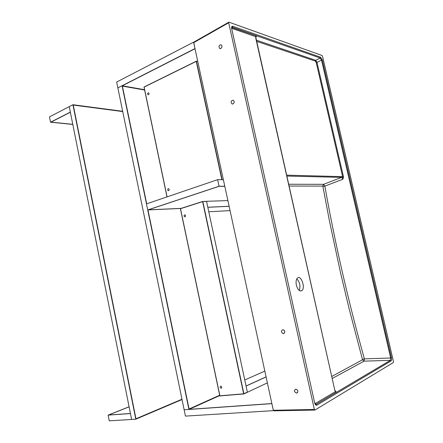 <?xml version="1.0" encoding="UTF-8"?>
<svg xmlns="http://www.w3.org/2000/svg" width="443" height="443" viewBox="0 0 443 443"><rect width="100%" height="100%" fill="white"/><g stroke="black" fill="none" stroke-linecap="round" stroke-linejoin="round"><path stroke-width="0.66" d="M284.805 331.585L284.434 330.583M283.531 333.607C285.325 332.294 285.176 330.982 283.088 329.67C280.873 330.683 280.884 331.995 283.121 333.612L283.531 333.607M220.847 48.475C222.22 47.257 222.342 46.033 221.218 44.809C218.964 45.07 218.449 46.288 219.684 48.475L220.847 48.475M233.035 103.917C234.485 102.704 234.574 101.469 233.306 100.212C231.002 100.555 230.554 101.79 231.966 103.906L233.035 103.917M296.611 393.096C298.488 391.728 298.255 390.394 295.913 389.104C293.842 390.349 294.019 391.684 296.439 393.102L296.611 393.096M296.373 285.17C297.757 289.822 299.584 291.649 301.849 290.658C305.698 288.044 301.168 274.787 297.513 278.005C296.118 279.367 295.736 281.754 296.373 285.17M299.235 290.464C300.675 286.139 299.872 282.269 296.816 278.841M314.707 410.063L273.885 410.833L273.309 410.273L193.691 42.683L193.868 42.096M322.498 56.211L322.078 55.519L228.981 22.167L228.693 22.748L314.364 409.476L314.929 410.057L393.395 362.507L393.484 361.726L322.498 56.211M288.659 184.244L323.611 184.327L324.852 186.121C334.947 243.069 348.132 300.647 364.401 358.863L364.074 361.15L332.267 378.466M331.813 376.45L362.424 359.816L362.463 359.434L349.317 309.535L340.451 272.417L329.514 221.328L322.897 186.414L322.703 186.11L289.063 186.043M391.097 360.912L316.878 405.135L316.058 404.376L390.394 360.331L390.671 357.994L391.462 357.794C391.767 359.373 391.645 360.414 391.097 360.912L390.394 360.331L364.074 361.15L362.424 359.816M256.309 40.152L315.715 60.303L316.983 62.363L321.524 60.104L320.256 58.033L320.616 57.225L322.31 59.988L321.524 60.104L390.671 357.994L364.401 358.863L362.463 359.434M286.621 175.162L342.035 176.619L341.658 177.377L342.893 179.216L342.705 177.017L316.208 62.474L316.983 62.363L343.491 176.868L342.893 179.216L324.852 186.121L322.897 186.414M322.703 186.11L323.611 184.327L341.658 177.377L286.82 176.065M343.491 176.868L342.705 177.017L342.035 176.619M316.878 405.135C315.92 405.489 315.183 404.714 314.652 402.809L231.678 28.618L231.717 27.472L232.398 27.316L320.256 58.033L315.715 60.303L315.355 61.106L256.569 41.315M231.778 27.405L256.048 35.684L256.314 36.786L255.733 36.919L255.799 38.308M335.7 391.767L336.015 391.701L336.165 392.387L335.373 391.678L334.792 390.167L255.655 36.642L231.905 28.402L232.796 26.298L320.616 57.225M255.766 37.151L256.314 36.786L255.655 36.642L256.048 35.684M336.165 392.387L316.058 404.376C315.77 404.775 315.338 404.215 314.751 402.704M315.582 404.42L316.042 404.387L315.117 403.606L335.373 391.678L335.744 391.795L334.875 390.084M255.744 38.054L334.758 390.023M335.6 391.673L336.259 391.928L335.606 391.684M314.652 402.809L231.744 28.917M220.752 386.196L220.819 386.191C221.965 386.883 222.065 387.564 221.118 388.234C219.994 387.597 219.872 386.916 220.752 386.196M184.62 214.877L184.958 214.872C185.855 215.785 185.772 216.439 184.698 216.837C183.884 216.201 183.856 215.547 184.62 214.877M219.894 395.798L243.656 393.81L202.634 201.62L180.5 208.703L219.894 395.798L180.5 208.703L202.839 201.554L243.656 393.81L247.366 392.149L243.883 393.794L219.894 395.798M206.565 201.432L202.839 201.554L243.91 393.932L247.399 392.288L206.538 201.299L202.839 201.554L206.565 201.432M243.91 393.932L219.817 395.942L180.379 208.609L202.811 201.421M244.763 379.967L264.825 371.112M230.067 210.613L208.78 211.782M229.136 206.327L207.822 207.291L229.136 206.327M229.125 206.272L207.806 207.235L206.538 201.299L227.896 200.601M246.053 386.003L266.071 376.866L246.053 386.003M266.088 376.938L246.07 386.075L247.399 392.288L267.373 382.857M148.516 94.741L148.045 94.758C147.32 93.717 147.502 93.063 148.582 92.786C149.225 93.418 149.202 94.066 148.516 94.741M168.617 190.667L168.246 190.678C167.376 189.715 167.487 189.05 168.573 188.679C169.353 189.327 169.37 189.992 168.617 190.667M144.113 87.099L167.083 196.875L144.113 87.099L196.243 61.383L221.854 179.72L196.459 61.278L144.113 87.099M222.098 179.72L196.459 61.278L197.766 61.477M196.432 61.14L143.992 87.022L166.983 196.908M129.107 406.846L108.579 415.013L130.43 413.474L108.579 415.013L129.107 406.846M108.131 415.119L130.447 413.552L131.621 419.46L109.255 420.85L108.131 415.119L129.096 406.779M70.371 112.245L50.962 122.135L72.779 124.322L50.962 122.135L70.371 112.245M50.524 122.207L70.343 112.107L69.252 106.63L49.472 116.88L50.524 122.207L72.802 124.433M122.739 111.575L73.245 105.057L135.957 418.773L181.968 399.243L135.957 418.773L73.245 105.057L122.739 111.575M182.034 399.542L135.796 419.2L131.621 419.46L69.252 106.63L72.934 104.72L122.678 111.293M135.796 419.2L72.934 104.72M218.986 186.348L148.206 209.849L181.137 208.365L148.206 209.849L218.986 186.348L224.806 186.342L218.986 186.348M180.899 208.443L147.724 209.943L219.058 186.254L224.789 186.243M147.724 209.943L146.472 203.891L217.635 179.664L223.377 179.736M217.635 179.664L219.058 186.254M122.384 86.108L146.694 203.813L122.384 86.108L144.623 90.04L122.384 86.108M147.956 209.932L189.067 409L219.667 395.228L189.067 409L147.956 209.932M219.734 395.56L188.917 409.454L122.074 85.737L144.562 89.724M188.917 409.454L184.144 409.792L117.86 87.886L122.074 85.737M271.753 403.556L189.139 409.354L271.753 403.556M273.386 410.644L185.445 416.11L184.144 409.792L271.875 403.639L273.436 410.617M194.92 48.791L122.318 85.781L194.92 48.791M193.58 42.168L116.659 82.049L117.86 87.886L194.97 48.58L193.724 42.212M228.693 22.748L193.691 42.683M273.309 410.273L314.364 409.476M316.208 62.474L315.355 61.106M231.678 28.618C231.39 26.868 231.767 26.093 232.796 26.298M322.31 59.988L391.462 357.794M283.121 333.612L284.384 333.147M219.684 48.475L220.171 48.619M231.966 103.906L232.619 104.022M296.439 393.102L297.674 392.443M300.204 290.973L301.849 290.658M193.763 42.157L228.754 22.211M221.118 388.234L221.578 388.035M184.698 216.837L185.08 216.81M168.246 190.678L168.6 190.673"/></g></svg>

